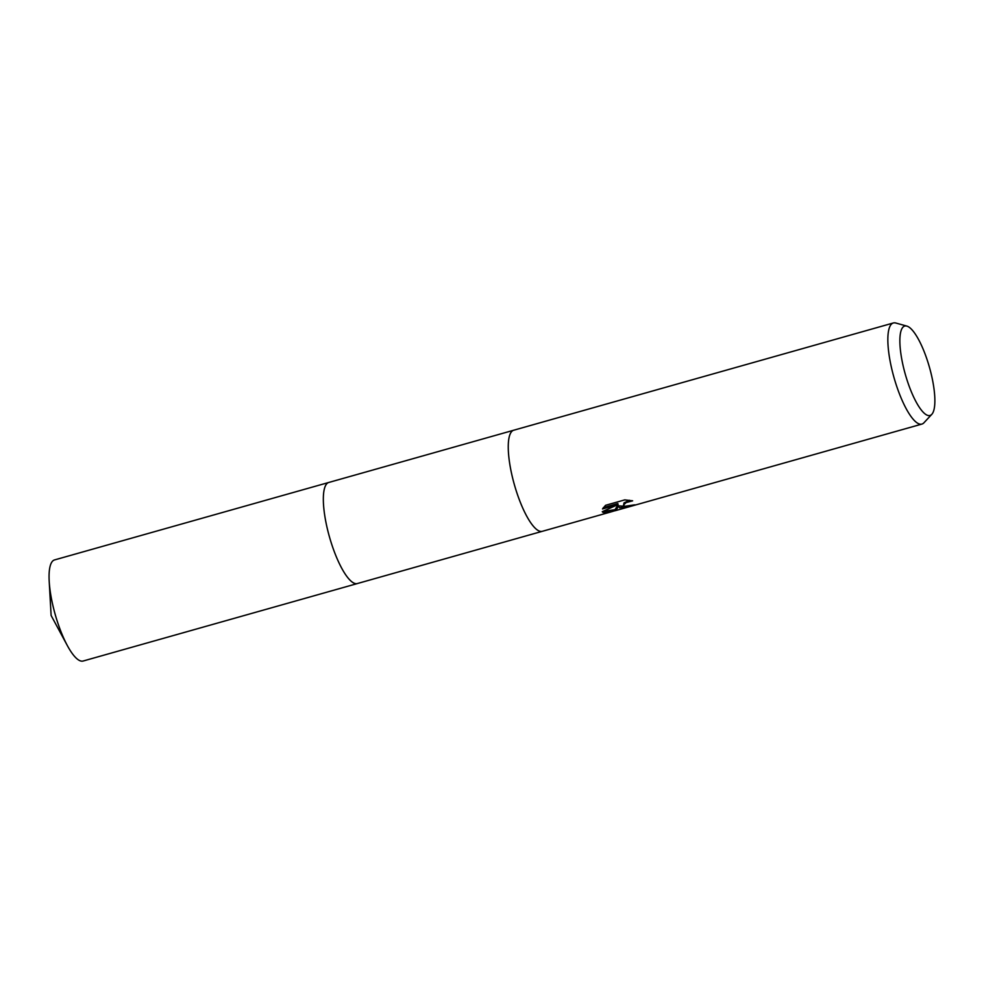 <?xml version="1.0" encoding="UTF-8"?>
<svg xmlns="http://www.w3.org/2000/svg" width="984" height="984" viewBox="0 0 984 984"><rect width="100%" height="100%" fill="white"/><g stroke="black" fill="none" stroke-linecap="round" stroke-linejoin="round"><path stroke-width="1.48" d="M614.471 509.835L614.668 510.794L611.408 511.791L542.319 531.311A52.533 14.219 -105.8 0 1 540.265 531.348A52.521 14.219 -105.8 0 1 538.457 530.671A52.521 14.219 -105.8 0 1 513.587 481.828A52.521 14.219 -105.8 0 1 511.975 431.25L511.975 431.25A52.533 14.219 -105.8 0 1 513.759 430.205L893.349 322.973A52.533 14.219 -105.8 0 1 895.76 323.01L906.867 326.098A46.469 12.571 -105.8 0 1 908.146 326.614A46.469 12.571 -105.8 0 1 930.015 369.332A46.469 12.571 -105.8 0 1 931.799 414.338A46.469 12.571 -105.8 0 1 926.596 414.928A46.469 12.571 -105.8 0 1 902.931 364.929A46.469 12.571 -105.8 0 1 906.867 326.098M542.135 531.36L357.389 583.537A52.521 14.219 -105.8 0 1 353.539 582.909A52.521 14.219 -105.8 0 1 327.758 530.499A52.521 14.219 -105.8 0 1 328.841 482.443A52.533 14.219 -105.8 0 1 329.025 482.394M540.253 531.348L540.253 531.348A52.533 14.219 -105.8 0 1 538.469 530.683A52.533 14.219 -105.8 0 1 513.599 481.828A52.533 14.219 -105.8 0 1 511.988 431.25L511.988 431.25M611.408 511.791L603.02 512.443L602.257 511.68L618.075 504.558L602.515 508.949L605.578 505.296L624.766 499.884L632.65 500.819L626.107 502.566L623.487 505.112L624.742 506.305L634.397 504.866A52.533 14.219 74.2 0 0 635.959 504.841L619.588 507.769L618.112 506.022L617.275 508.421L614.668 510.794M931.799 414.338L923.939 422.776A52.533 14.219 -105.8 0 1 921.91 424.079A52.533 14.219 -105.8 0 1 918.06 423.452A52.533 14.219 -105.8 0 1 892.267 371.017A52.533 14.219 -105.8 0 1 893.349 322.973M602.811 511.446L615 509.687L617.903 505.013L618.112 506.022M603.315 507.646L617.854 503.537L618.075 504.558M618.063 505.788L625.812 506.416M623.499 505.419L624.028 502.849L629.428 500.278M357.586 583.487A52.533 14.219 -105.8 0 1 357.401 583.549L83.111 661.027A52.533 14.219 -105.8 0 1 67.343 645.578A52.533 14.219 -105.8 0 1 52.041 601.642A52.533 14.219 -105.8 0 1 49.2 581.347A52.533 14.219 -105.8 0 1 54.55 559.921L513.574 430.266M357.401 583.549A52.533 14.219 -105.8 0 1 326.319 524.164A52.533 14.219 -105.8 0 1 328.841 482.443M615.16 510.733L921.91 424.079M49.2 581.347L51.119 615.48L67.343 645.578"/></g></svg>
